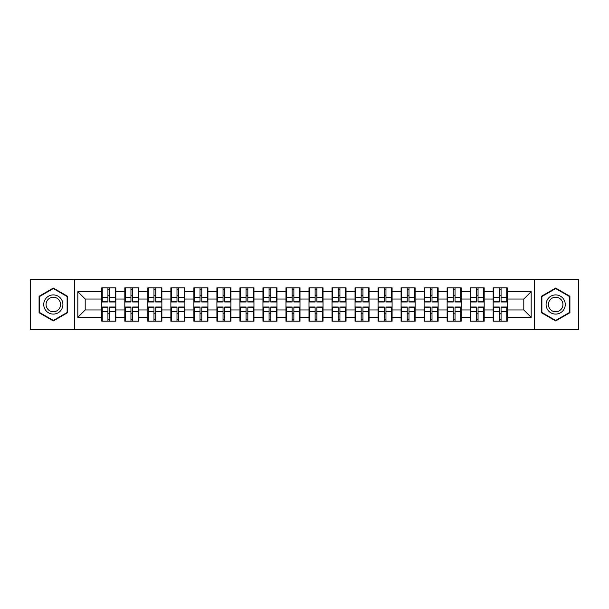 <?xml version="1.0" encoding="UTF-8"?>
<svg xmlns="http://www.w3.org/2000/svg" width="609" height="609" viewBox="0 0 609 609"><rect width="100%" height="100%" fill="white"/><g stroke="black" fill="none" stroke-linecap="round" stroke-linejoin="round"><path stroke-width="0.91" d="M534.573 329.812L578.55 329.812L578.55 279.188L534.573 279.188L534.573 329.812L74.427 329.812L74.427 279.188L30.45 279.188L30.45 329.812L74.427 329.812M507.198 313.871L506.757 313.871M493.617 313.871L493.176 313.871M493.176 295.129L493.617 295.129M506.757 295.129L507.198 295.129M507.198 293.211L506.757 293.211M493.617 293.211L493.176 293.211M493.176 315.789L493.617 315.789M506.757 315.789L507.198 315.789M484.178 313.871L483.729 313.871M470.597 313.871L470.156 313.871M470.156 295.129L470.597 295.129M483.729 295.129L484.178 295.129M484.178 293.211L483.729 293.211M470.597 293.211L470.156 293.211M470.156 315.789L470.597 315.789M483.729 315.789L484.178 315.789M461.15 313.871L460.709 313.871M447.577 313.871L447.135 313.871M447.135 295.129L447.577 295.129M460.709 295.129L461.15 295.129M461.15 293.211L460.709 293.211M447.577 293.211L447.135 293.211M447.135 315.789L447.577 315.789M460.709 315.789L461.15 315.789M438.13 313.871L437.688 313.871M424.557 313.871L424.108 313.871M424.108 295.129L424.557 295.129M437.688 295.129L438.13 295.129M438.13 293.211L437.688 293.211M424.557 293.211L424.108 293.211M424.108 315.789L424.557 315.789M437.688 315.789L438.13 315.789M415.11 313.871L414.668 313.871M401.529 313.871L401.087 313.871M401.087 295.129L401.529 295.129M414.668 295.129L415.11 295.129M415.11 293.211L414.668 293.211M401.529 293.211L401.087 293.211M401.087 315.789L401.529 315.789M414.668 315.789L415.11 315.789M392.089 313.871L391.64 313.871M378.509 313.871L378.067 313.871M378.067 295.129L378.509 295.129M391.64 295.129L392.089 295.129M392.089 293.211L391.64 293.211M378.509 293.211L378.067 293.211M378.067 315.789L378.509 315.789M391.64 315.789L392.089 315.789M369.062 313.871L368.62 313.871M355.489 313.871L355.047 313.871M355.047 295.129L355.489 295.129M368.62 295.129L369.062 295.129M369.062 293.211L368.62 293.211M355.489 293.211L355.047 293.211M355.047 315.789L355.489 315.789M368.62 315.789L369.062 315.789M346.041 313.871L345.6 313.871M332.468 313.871L332.027 313.871M332.027 295.129L332.468 295.129M345.6 295.129L346.041 295.129M346.041 293.211L345.6 293.211M332.468 293.211L332.027 293.211M332.027 315.789L332.468 315.789M345.6 315.789L346.041 315.789M323.021 313.871L322.58 313.871M309.441 313.871L308.999 313.871M308.999 295.129L309.441 295.129M322.58 295.129L323.021 295.129M323.021 293.211L322.58 293.211M309.441 293.211L308.999 293.211M308.999 315.789L309.441 315.789M322.58 315.789L323.021 315.789M300.001 313.871L299.559 313.871M286.42 313.871L285.979 313.871M285.979 295.129L286.42 295.129M299.559 295.129L300.001 295.129M300.001 293.211L299.559 293.211M286.42 293.211L285.979 293.211M285.979 315.789L286.42 315.789M299.559 315.789L300.001 315.789M276.973 313.871L276.532 313.871M263.4 313.871L262.959 313.871M262.959 295.129L263.4 295.129M276.532 295.129L276.973 295.129M276.973 293.211L276.532 293.211M263.4 293.211L262.959 293.211M262.959 315.789L263.4 315.789M276.532 315.789L276.973 315.789M253.953 313.871L253.511 313.871M240.38 313.871L239.938 313.871M239.938 295.129L240.38 295.129M253.511 295.129L253.953 295.129M253.953 293.211L253.511 293.211M240.38 293.211L239.938 293.211M239.938 315.789L240.38 315.789M253.511 315.789L253.953 315.789M230.933 313.871L230.491 313.871M217.36 313.871L216.911 313.871M216.911 295.129L217.36 295.129M230.491 295.129L230.933 295.129M230.933 293.211L230.491 293.211M217.36 293.211L216.911 293.211M216.911 315.789L217.36 315.789M230.491 315.789L230.933 315.789M207.913 313.871L207.471 313.871M194.332 313.871L193.89 313.871M193.89 295.129L194.332 295.129M207.471 295.129L207.913 295.129M207.913 293.211L207.471 293.211M194.332 293.211L193.89 293.211M193.89 315.789L194.332 315.789M207.471 315.789L207.913 315.789M184.892 313.871L184.443 313.871M171.312 313.871L170.87 313.871M170.87 295.129L171.312 295.129M184.443 295.129L184.892 295.129M184.892 293.211L184.443 293.211M171.312 293.211L170.87 293.211M170.87 315.789L171.312 315.789M184.443 315.789L184.892 315.789M161.865 313.871L161.423 313.871M148.292 313.871L147.85 313.871M147.85 295.129L148.292 295.129M161.423 295.129L161.865 295.129M161.865 293.211L161.423 293.211M148.292 293.211L147.85 293.211M147.85 315.789L148.292 315.789M161.423 315.789L161.865 315.789M138.844 313.871L138.403 313.871M125.271 313.871L124.822 313.871M124.822 295.129L125.271 295.129M138.403 295.129L138.844 295.129M138.844 293.211L138.403 293.211M125.271 293.211L124.822 293.211M124.822 315.789L125.271 315.789M138.403 315.789L138.844 315.789M534.573 279.188L74.427 279.188M523.801 309.958L523.801 299.042L507.198 299.042L507.198 309.958L523.801 309.958L531.177 317.342L531.177 291.658L507.198 291.658L507.198 287.821L493.176 287.821L493.176 299.042L484.178 299.042L484.178 309.958L493.176 309.958L493.176 299.042M531.177 317.342L507.198 317.342L507.198 321.179L493.176 321.179L493.176 317.342L484.178 317.342L484.178 321.179L470.156 321.179L470.156 317.342L461.15 317.342L461.15 321.179L447.135 321.179L447.135 317.342L438.13 317.342L438.13 321.179L424.108 321.179L424.108 317.342L415.11 317.342L415.11 321.179L401.087 321.179L401.087 317.342L392.089 317.342L392.089 321.179L378.067 321.179L378.067 317.342L369.062 317.342L369.062 321.179L355.047 321.179L355.047 317.342L346.041 317.342L346.041 321.179L332.027 321.179L332.027 317.342L323.021 317.342L323.021 321.179L308.999 321.179L308.999 317.342L300.001 317.342L300.001 321.179L285.979 321.179L285.979 317.342L276.973 317.342L276.973 321.179L262.959 321.179L262.959 317.342L253.953 317.342L253.953 321.179L239.938 321.179L239.938 317.342L230.933 317.342L230.933 321.179L216.911 321.179L216.911 317.342L207.913 317.342L207.913 321.179L193.89 321.179L193.89 317.342L184.892 317.342L184.892 321.179L170.87 321.179L170.87 317.342L161.865 317.342L161.865 321.179L147.85 321.179L147.85 317.342L138.844 317.342L138.844 321.179L124.822 321.179L124.822 317.342L115.824 317.342L115.824 321.179L101.802 321.179L101.802 317.342L77.823 317.342L77.823 291.658L101.802 291.658L101.802 299.042L85.199 299.042L85.199 309.958L101.802 309.958L101.802 299.042M493.176 291.658L484.178 291.658L484.178 287.821L470.156 287.821L470.156 291.658L461.15 291.658L461.15 287.821L447.135 287.821L447.135 291.658L438.13 291.658L438.13 287.821L424.108 287.821L424.108 291.658L415.11 291.658L415.11 287.821L401.087 287.821L401.087 291.658L392.089 291.658L392.089 287.821L378.067 287.821L378.067 291.658L369.062 291.658L369.062 287.821L355.047 287.821L355.047 291.658L346.041 291.658L346.041 287.821L332.027 287.821L332.027 291.658L323.021 291.658L323.021 287.821L308.999 287.821L308.999 291.658L300.001 291.658L300.001 287.821L285.979 287.821L285.979 291.658L276.973 291.658L276.973 287.821L262.959 287.821L262.959 291.658L253.953 291.658L253.953 287.821L239.938 287.821L239.938 291.658L230.933 291.658L230.933 287.821L216.911 287.821L216.911 291.658L207.913 291.658L207.913 287.821L193.89 287.821L193.89 291.658L184.892 291.658L184.892 287.821L170.87 287.821L170.87 291.658L161.865 291.658L161.865 287.821L147.85 287.821L147.85 291.658L138.844 291.658L138.844 287.821L124.822 287.821L124.822 291.658L115.824 291.658L115.824 287.821L101.802 287.821L101.802 291.658M493.176 309.958L493.176 317.342M484.178 309.958L484.178 317.342M484.178 291.658L484.178 299.042M461.15 309.958L470.156 309.958L470.156 299.042L461.15 299.042L461.15 317.342M470.156 309.958L470.156 317.342M470.156 291.658L470.156 299.042M461.15 291.658L461.15 299.042M438.13 309.958L447.135 309.958L447.135 299.042L438.13 299.042L438.13 317.342M447.135 309.958L447.135 317.342M447.135 291.658L447.135 299.042M438.13 291.658L438.13 299.042M415.11 309.958L424.108 309.958L424.108 299.042L415.11 299.042L415.11 317.342M424.108 309.958L424.108 317.342M424.108 291.658L424.108 299.042M415.11 291.658L415.11 299.042M392.089 309.958L401.087 309.958L401.087 299.042L392.089 299.042L392.089 317.342M401.087 309.958L401.087 317.342M401.087 291.658L401.087 299.042M392.089 291.658L392.089 299.042M369.062 309.958L378.067 309.958L378.067 299.042L369.062 299.042L369.062 317.342M378.067 309.958L378.067 317.342M378.067 291.658L378.067 299.042M369.062 291.658L369.062 299.042M346.041 309.958L355.047 309.958L355.047 299.042L346.041 299.042L346.041 317.342M355.047 309.958L355.047 317.342M355.047 291.658L355.047 299.042M346.041 291.658L346.041 299.042M323.021 309.958L332.027 309.958L332.027 299.042L323.021 299.042L323.021 317.342M332.027 309.958L332.027 317.342M332.027 291.658L332.027 299.042M323.021 291.658L323.021 299.042M300.001 309.958L308.999 309.958L308.999 299.042L300.001 299.042L300.001 317.342M308.999 309.958L308.999 317.342M308.999 291.658L308.999 299.042M300.001 291.658L300.001 299.042M276.973 309.958L285.979 309.958L285.979 299.042L276.973 299.042L276.973 317.342M285.979 309.958L285.979 317.342M285.979 291.658L285.979 299.042M276.973 291.658L276.973 299.042M253.953 309.958L262.959 309.958L262.959 299.042L253.953 299.042L253.953 317.342M262.959 309.958L262.959 317.342M262.959 291.658L262.959 299.042M253.953 291.658L253.953 299.042M230.933 309.958L239.938 309.958L239.938 299.042L230.933 299.042L230.933 317.342M239.938 309.958L239.938 317.342M239.938 291.658L239.938 299.042M230.933 291.658L230.933 299.042M207.913 309.958L216.911 309.958L216.911 299.042L207.913 299.042L207.913 317.342M216.911 309.958L216.911 317.342M216.911 291.658L216.911 299.042M207.913 291.658L207.913 299.042M184.892 309.958L193.89 309.958L193.89 299.042L184.892 299.042L184.892 317.342M193.89 309.958L193.89 317.342M193.89 291.658L193.89 299.042M184.892 291.658L184.892 299.042M161.865 309.958L170.87 309.958L170.87 299.042L161.865 299.042L161.865 317.342M170.87 309.958L170.87 317.342M170.87 291.658L170.87 299.042M161.865 291.658L161.865 299.042M138.844 309.958L147.85 309.958L147.85 299.042L138.844 299.042L138.844 317.342M147.85 309.958L147.85 317.342M147.85 291.658L147.85 299.042M138.844 291.658L138.844 299.042M115.824 309.958L124.822 309.958L124.822 299.042L115.824 299.042L115.824 317.342M124.822 309.958L124.822 317.342M124.822 291.658L124.822 299.042M115.824 291.658L115.824 299.042M115.824 313.871L115.383 313.871M102.243 313.871L101.802 313.871M101.802 295.129L102.243 295.129M115.383 295.129L115.824 295.129M115.824 293.211L115.383 293.211M102.243 293.211L101.802 293.211M101.802 315.789L102.243 315.789M115.383 315.789L115.824 315.789M101.802 309.958L101.802 317.342M85.199 309.958L77.823 317.342M77.823 291.658L85.199 299.042M507.198 309.958L507.198 317.342M507.198 291.658L507.198 299.042M531.177 291.658L523.801 299.042M53.326 288.057L39.083 296.279L39.083 312.721L53.326 320.943L67.569 312.721L67.569 296.279L53.326 288.057M541.431 312.721L555.674 320.943L569.917 312.721L569.917 296.279L555.674 288.057L541.431 296.279L541.431 312.721M115.383 287.821L115.383 301.988L109.696 301.988L109.696 287.821M107.93 287.821L107.93 301.988L102.243 301.988L102.243 287.821M107.93 289.739L109.696 289.739M109.696 295.205L107.93 295.205M102.243 321.179L102.243 307.012L107.93 307.012L107.93 321.179M109.696 321.179L109.696 307.012L115.383 307.012L115.383 321.179M109.696 319.261L107.93 319.261M107.93 313.795L109.696 313.795M53.326 294.908A9.592 9.592 0 0 0 43.734 304.5A9.592 9.592 0 0 0 53.326 314.092A9.592 9.592 0 0 0 62.917 304.5A9.592 9.592 0 0 0 53.326 294.908M53.326 297.238A7.262 7.262 0 0 0 46.063 304.5A7.262 7.262 0 0 0 53.326 311.762A7.262 7.262 0 0 0 60.588 304.5A7.262 7.262 0 0 0 53.326 297.238M67.119 312.47L53.326 320.433L39.524 312.47L39.524 296.53L53.326 288.567L67.119 296.53L67.119 312.47M563.98 299.704A9.592 9.592 0 0 0 550.879 296.195A9.592 9.592 0 0 0 547.369 309.296A9.592 9.592 0 0 0 560.47 312.805A9.592 9.592 0 0 0 563.98 299.704M561.962 300.869A7.262 7.262 0 0 0 552.043 298.212A7.262 7.262 0 0 0 549.387 308.131A7.262 7.262 0 0 0 559.306 310.788A7.262 7.262 0 0 0 561.962 300.869M555.674 320.433L541.881 312.47L541.881 296.53L555.674 288.567L569.476 296.53L569.476 312.47L555.674 320.433M138.403 287.821L138.403 301.988L132.724 301.988L132.724 287.821M130.95 287.821L130.95 301.988L125.271 301.988L125.271 287.821M130.95 289.739L132.724 289.739M132.724 295.205L130.95 295.205M161.423 287.821L161.423 301.988L155.744 301.988L155.744 287.821M153.97 287.821L153.97 301.988L148.292 301.988L148.292 287.821M153.97 289.739L155.744 289.739M155.744 295.205L153.97 295.205M184.443 287.821L184.443 301.988L178.764 301.988L178.764 287.821M176.991 287.821L176.991 301.988L171.312 301.988L171.312 287.821M176.991 289.739L178.764 289.739M178.764 295.205L176.991 295.205M207.471 287.821L207.471 301.988L201.785 301.988L201.785 287.821M200.018 287.821L200.018 301.988L194.332 301.988L194.332 287.821M200.018 289.739L201.785 289.739M201.785 295.205L200.018 295.205M230.491 287.821L230.491 301.988L224.812 301.988L224.812 287.821M223.039 287.821L223.039 301.988L217.36 301.988L217.36 287.821M223.039 289.739L224.812 289.739M224.812 295.205L223.039 295.205M125.271 321.179L125.271 307.012L130.95 307.012L130.95 321.179M132.724 321.179L132.724 307.012L138.403 307.012L138.403 321.179M132.724 319.261L130.95 319.261M130.95 313.795L132.724 313.795M148.292 321.179L148.292 307.012L153.97 307.012L153.97 321.179M155.744 321.179L155.744 307.012L161.423 307.012L161.423 321.179M155.744 319.261L153.97 319.261M153.97 313.795L155.744 313.795M171.312 321.179L171.312 307.012L176.991 307.012L176.991 321.179M178.764 321.179L178.764 307.012L184.443 307.012L184.443 321.179M178.764 319.261L176.991 319.261M176.991 313.795L178.764 313.795M194.332 321.179L194.332 307.012L200.018 307.012L200.018 321.179M201.785 321.179L201.785 307.012L207.471 307.012L207.471 321.179M201.785 319.261L200.018 319.261M200.018 313.795L201.785 313.795M217.36 321.179L217.36 307.012L223.039 307.012L223.039 321.179M224.812 321.179L224.812 307.012L230.491 307.012L230.491 321.179M224.812 319.261L223.039 319.261M223.039 313.795L224.812 313.795M253.511 287.821L253.511 301.988L247.833 301.988L247.833 287.821M246.059 287.821L246.059 301.988L240.38 301.988L240.38 287.821M246.059 289.739L247.833 289.739M247.833 295.205L246.059 295.205M240.38 321.179L240.38 307.012L246.059 307.012L246.059 321.179M247.833 321.179L247.833 307.012L253.511 307.012L253.511 321.179M247.833 319.261L246.059 319.261M246.059 313.795L247.833 313.795M276.532 287.821L276.532 301.988L270.853 301.988L270.853 287.821M269.079 287.821L269.079 301.988L263.4 301.988L263.4 287.821M269.079 289.739L270.853 289.739M270.853 295.205L269.079 295.205M263.4 321.179L263.4 307.012L269.079 307.012L269.079 321.179M270.853 321.179L270.853 307.012L276.532 307.012L276.532 321.179M270.853 319.261L269.079 319.261M269.079 313.795L270.853 313.795M299.559 287.821L299.559 301.988L293.873 301.988L293.873 287.821M292.107 287.821L292.107 301.988L286.42 301.988L286.42 287.821M292.107 289.739L293.873 289.739M293.873 295.205L292.107 295.205M286.42 321.179L286.42 307.012L292.107 307.012L292.107 321.179M293.873 321.179L293.873 307.012L299.559 307.012L299.559 321.179M293.873 319.261L292.107 319.261M292.107 313.795L293.873 313.795M322.58 287.821L322.58 301.988L316.893 301.988L316.893 287.821M315.127 287.821L315.127 301.988L309.441 301.988L309.441 287.821M315.127 289.739L316.893 289.739M316.893 295.205L315.127 295.205M309.441 321.179L309.441 307.012L315.127 307.012L315.127 321.179M316.893 321.179L316.893 307.012L322.58 307.012L322.58 321.179M316.893 319.261L315.127 319.261M315.127 313.795L316.893 313.795M345.6 287.821L345.6 301.988L339.921 301.988L339.921 287.821M338.147 287.821L338.147 301.988L332.468 301.988L332.468 287.821M338.147 289.739L339.921 289.739M339.921 295.205L338.147 295.205M332.468 321.179L332.468 307.012L338.147 307.012L338.147 321.179M339.921 321.179L339.921 307.012L345.6 307.012L345.6 321.179M339.921 319.261L338.147 319.261M338.147 313.795L339.921 313.795M368.62 287.821L368.62 301.988L362.941 301.988L362.941 287.821M361.167 287.821L361.167 301.988L355.489 301.988L355.489 287.821M361.167 289.739L362.941 289.739M362.941 295.205L361.167 295.205M355.489 321.179L355.489 307.012L361.167 307.012L361.167 321.179M362.941 321.179L362.941 307.012L368.62 307.012L368.62 321.179M362.941 319.261L361.167 319.261M361.167 313.795L362.941 313.795M391.64 287.821L391.64 301.988L385.961 301.988L385.961 287.821M384.188 287.821L384.188 301.988L378.509 301.988L378.509 287.821M384.188 289.739L385.961 289.739M385.961 295.205L384.188 295.205M378.509 321.179L378.509 307.012L384.188 307.012L384.188 321.179M385.961 321.179L385.961 307.012L391.64 307.012L391.64 321.179M385.961 319.261L384.188 319.261M384.188 313.795L385.961 313.795M414.668 287.821L414.668 301.988L408.982 301.988L408.982 287.821M407.215 287.821L407.215 301.988L401.529 301.988L401.529 287.821M407.215 289.739L408.982 289.739M408.982 295.205L407.215 295.205M401.529 321.179L401.529 307.012L407.215 307.012L407.215 321.179M408.982 321.179L408.982 307.012L414.668 307.012L414.668 321.179M408.982 319.261L407.215 319.261M407.215 313.795L408.982 313.795M437.688 287.821L437.688 301.988L432.009 301.988L432.009 287.821M430.236 287.821L430.236 301.988L424.557 301.988L424.557 287.821M430.236 289.739L432.009 289.739M432.009 295.205L430.236 295.205M424.557 321.179L424.557 307.012L430.236 307.012L430.236 321.179M432.009 321.179L432.009 307.012L437.688 307.012L437.688 321.179M432.009 319.261L430.236 319.261M430.236 313.795L432.009 313.795M460.709 287.821L460.709 301.988L455.03 301.988L455.03 287.821M453.256 287.821L453.256 301.988L447.577 301.988L447.577 287.821M453.256 289.739L455.03 289.739M455.03 295.205L453.256 295.205M447.577 321.179L447.577 307.012L453.256 307.012L453.256 321.179M455.03 321.179L455.03 307.012L460.709 307.012L460.709 321.179M455.03 319.261L453.256 319.261M453.256 313.795L455.03 313.795M483.729 287.821L483.729 301.988L478.05 301.988L478.05 287.821M476.276 287.821L476.276 301.988L470.597 301.988L470.597 287.821M476.276 289.739L478.05 289.739M478.05 295.205L476.276 295.205M470.597 321.179L470.597 307.012L476.276 307.012L476.276 321.179M478.05 321.179L478.05 307.012L483.729 307.012L483.729 321.179M478.05 319.261L476.276 319.261M476.276 313.795L478.05 313.795M506.757 287.821L506.757 301.988L501.07 301.988L501.07 287.821M499.304 287.821L499.304 301.988L493.617 301.988L493.617 287.821M499.304 289.739L501.07 289.739M501.07 295.205L499.304 295.205M493.617 321.179L493.617 307.012L499.304 307.012L499.304 321.179M501.07 321.179L501.07 307.012L506.757 307.012L506.757 321.179M501.07 319.261L499.304 319.261M499.304 313.795L501.07 313.795M107.93 297.436L102.243 297.436M107.93 301.805L102.243 301.805M115.383 297.436L109.696 297.436M115.383 301.805L109.696 301.805M109.696 311.564L115.383 311.564M109.696 307.195L115.383 307.195M102.243 311.564L107.93 311.564M102.243 307.195L107.93 307.195M130.95 297.436L125.271 297.436M130.95 301.805L125.271 301.805M138.403 297.436L132.724 297.436M138.403 301.805L132.724 301.805M153.97 297.436L148.292 297.436M153.97 301.805L148.292 301.805M161.423 297.436L155.744 297.436M161.423 301.805L155.744 301.805M176.991 297.436L171.312 297.436M176.991 301.805L171.312 301.805M184.443 297.436L178.764 297.436M184.443 301.805L178.764 301.805M200.018 297.436L194.332 297.436M200.018 301.805L194.332 301.805M207.471 297.436L201.785 297.436M207.471 301.805L201.785 301.805M223.039 297.436L217.36 297.436M223.039 301.805L217.36 301.805M230.491 297.436L224.812 297.436M230.491 301.805L224.812 301.805M132.724 311.564L138.403 311.564M132.724 307.195L138.403 307.195M125.271 311.564L130.95 311.564M125.271 307.195L130.95 307.195M155.744 311.564L161.423 311.564M155.744 307.195L161.423 307.195M148.292 311.564L153.97 311.564M148.292 307.195L153.97 307.195M178.764 311.564L184.443 311.564M178.764 307.195L184.443 307.195M171.312 311.564L176.991 311.564M171.312 307.195L176.991 307.195M201.785 311.564L207.471 311.564M201.785 307.195L207.471 307.195M194.332 311.564L200.018 311.564M194.332 307.195L200.018 307.195M224.812 311.564L230.491 311.564M224.812 307.195L230.491 307.195M217.36 311.564L223.039 311.564M217.36 307.195L223.039 307.195M246.059 297.436L240.38 297.436M246.059 301.805L240.38 301.805M253.511 297.436L247.833 297.436M253.511 301.805L247.833 301.805M247.833 311.564L253.511 311.564M247.833 307.195L253.511 307.195M240.38 311.564L246.059 311.564M240.38 307.195L246.059 307.195M269.079 297.436L263.4 297.436M269.079 301.805L263.4 301.805M276.532 297.436L270.853 297.436M276.532 301.805L270.853 301.805M270.853 311.564L276.532 311.564M270.853 307.195L276.532 307.195M263.4 311.564L269.079 311.564M263.4 307.195L269.079 307.195M292.107 297.436L286.42 297.436M292.107 301.805L286.42 301.805M299.559 297.436L293.873 297.436M299.559 301.805L293.873 301.805M293.873 311.564L299.559 311.564M293.873 307.195L299.559 307.195M286.42 311.564L292.107 311.564M286.42 307.195L292.107 307.195M315.127 297.436L309.441 297.436M315.127 301.805L309.441 301.805M322.58 297.436L316.893 297.436M322.58 301.805L316.893 301.805M316.893 311.564L322.58 311.564M316.893 307.195L322.58 307.195M309.441 311.564L315.127 311.564M309.441 307.195L315.127 307.195M338.147 297.436L332.468 297.436M338.147 301.805L332.468 301.805M345.6 297.436L339.921 297.436M345.6 301.805L339.921 301.805M339.921 311.564L345.6 311.564M339.921 307.195L345.6 307.195M332.468 311.564L338.147 311.564M332.468 307.195L338.147 307.195M361.167 297.436L355.489 297.436M361.167 301.805L355.489 301.805M368.62 297.436L362.941 297.436M368.62 301.805L362.941 301.805M362.941 311.564L368.62 311.564M362.941 307.195L368.62 307.195M355.489 311.564L361.167 311.564M355.489 307.195L361.167 307.195M384.188 297.436L378.509 297.436M384.188 301.805L378.509 301.805M391.64 297.436L385.961 297.436M391.64 301.805L385.961 301.805M385.961 311.564L391.64 311.564M385.961 307.195L391.64 307.195M378.509 311.564L384.188 311.564M378.509 307.195L384.188 307.195M407.215 297.436L401.529 297.436M407.215 301.805L401.529 301.805M414.668 297.436L408.982 297.436M414.668 301.805L408.982 301.805M408.982 311.564L414.668 311.564M408.982 307.195L414.668 307.195M401.529 311.564L407.215 311.564M401.529 307.195L407.215 307.195M430.236 297.436L424.557 297.436M430.236 301.805L424.557 301.805M437.688 297.436L432.009 297.436M437.688 301.805L432.009 301.805M432.009 311.564L437.688 311.564M432.009 307.195L437.688 307.195M424.557 311.564L430.236 311.564M424.557 307.195L430.236 307.195M453.256 297.436L447.577 297.436M453.256 301.805L447.577 301.805M460.709 297.436L455.03 297.436M460.709 301.805L455.03 301.805M455.03 311.564L460.709 311.564M455.03 307.195L460.709 307.195M447.577 311.564L453.256 311.564M447.577 307.195L453.256 307.195M476.276 297.436L470.597 297.436M476.276 301.805L470.597 301.805M483.729 297.436L478.05 297.436M483.729 301.805L478.05 301.805M478.05 311.564L483.729 311.564M478.05 307.195L483.729 307.195M470.597 311.564L476.276 311.564M470.597 307.195L476.276 307.195M499.304 297.436L493.617 297.436M499.304 301.805L493.617 301.805M506.757 297.436L501.07 297.436M506.757 301.805L501.07 301.805M501.07 311.564L506.757 311.564M501.07 307.195L506.757 307.195M493.617 311.564L499.304 311.564M493.617 307.195L499.304 307.195"/></g></svg>

